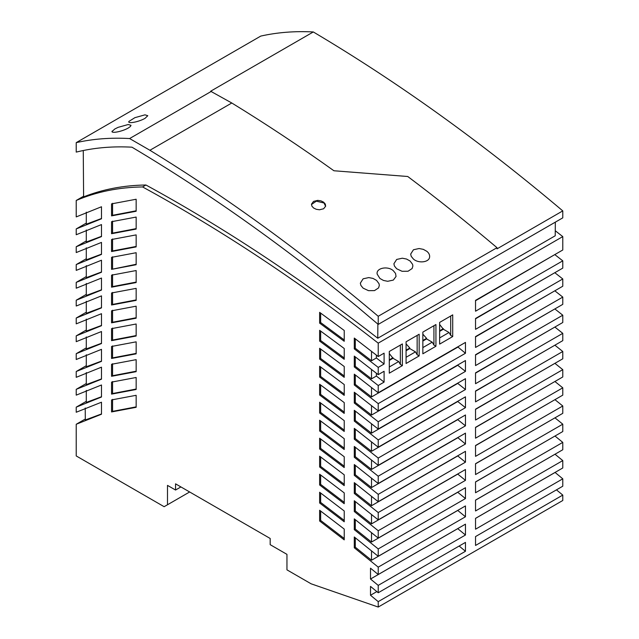 <?xml version="1.0" encoding="UTF-8"?>
<svg xmlns="http://www.w3.org/2000/svg" width="639" height="639" viewBox="0 0 639 639"><rect width="100%" height="100%" fill="white"/><g stroke="black" fill="none" stroke-linecap="round" stroke-linejoin="round"><path stroke-width="0.96" d="M164.135 506.695L76.225 455.942L76.225 424.264L101.489 414.224L101.489 402.211L76.225 412.251L76.225 407.155L101.489 397.003L101.489 384.99L76.225 395.142L76.225 389.335L101.489 379.175L101.489 367.169L76.225 377.322L76.225 371.507L101.489 361.354L101.489 349.341L76.225 359.501L76.225 353.686L101.489 343.534L101.489 331.521L76.225 341.673L76.225 335.866L101.489 325.706L101.489 313.693L76.225 323.853L76.225 318.038L101.489 307.886L101.489 295.873L76.225 306.025L76.225 300.218L101.489 290.058L101.489 278.045L76.225 288.205L76.225 282.39L101.489 272.238L101.489 260.225L76.225 270.385L76.225 264.57L101.489 254.41L101.489 242.405L76.225 252.557L76.225 246.742L101.489 236.59L101.489 224.577L76.225 234.737L76.225 228.922L101.489 218.77L101.489 206.756L76.225 216.909L76.225 200.47C96.521 191.804 118.638 187.299 142.577 186.939C221.717 230.152 300.266 282.222 378.224 343.151L378.224 356.546L384.095 353.159L384.095 364.006L378.224 367.393L378.224 374.662L384.095 371.267L384.095 382.114L378.224 385.509L378.224 392.777L465.464 342.408L465.464 353.255L378.224 403.624L378.224 410.909L465.464 360.54L465.464 371.387L378.224 421.756L378.224 429.049L465.464 378.679L465.464 389.526L378.224 439.896L378.224 447.196L465.464 396.827L465.464 407.674L378.224 458.043L378.224 465.352L465.464 414.983L465.464 425.83L378.224 476.199L378.224 483.515L465.464 433.146L465.464 443.993L378.224 494.362L378.224 501.695L465.464 451.326L465.464 462.173L378.224 512.542L378.224 519.882L465.464 469.513L465.464 480.36L378.224 530.729L378.224 538.086L465.464 487.717L465.464 498.564L378.224 548.933L378.224 556.297L465.464 505.928L465.464 516.775L378.224 567.144L378.224 574.525L465.464 524.156L465.464 535.011L378.224 585.38L378.224 592.76L465.464 542.391L465.464 551.273L378.224 601.642L378.224 607.05L311.113 583.806L286.951 569.852L286.951 554.356L270.177 544.668L270.177 538.469L175.549 483.835L175.549 490.033L167.498 485.384L167.498 504.762L164.135 506.695M180.917 486.934L175.549 490.033M378.224 324.404L562.775 217.851L562.775 210.894C480.704 141.562 397.546 81.92 313.31 31.95C294.906 30.984 277.39 32.357 260.776 36.08L76.225 142.633L76.225 152.098L80.25 151.163C96.609 147.521 113.846 146.195 131.977 147.186C208.434 192.73 284.051 246.342 358.822 308.022L378.224 324.404L378.224 316.273C303.086 252.868 226.989 197.531 149.909 150.269L129.613 138.551C110.89 137.497 93.094 138.855 76.225 142.633M189.639 491.974L167.498 504.762M554.796 254.602L562.775 260.84L475.536 311.209L475.536 300.362L562.775 249.993L562.775 236.598L555.267 230.751M562.775 260.84L562.775 268.108L475.536 318.478L475.536 329.325L562.775 278.955L554.812 272.701M562.775 278.955L562.775 286.224L475.536 336.593L475.536 347.448L562.775 297.079L554.836 290.817M562.775 297.079L562.775 304.356L475.536 354.725L475.536 365.572L562.775 315.203L554.852 308.933M562.775 315.203L562.775 322.495L475.536 372.864L475.536 383.712L562.775 333.342L554.868 327.064M562.775 333.342L562.775 340.643L475.536 391.012L475.536 401.859L562.775 351.49L554.884 345.196M562.775 351.49L562.775 358.798L475.536 409.168L475.536 420.015L562.775 369.646L554.908 363.343M378.224 607.05L562.775 500.497L562.775 495.089L475.536 545.458L475.536 536.576L562.775 486.207L562.775 478.827L475.536 529.196L475.536 518.349L562.775 467.972L562.775 460.591L475.536 510.96L475.536 500.113L562.775 449.744L562.775 442.38L475.536 492.749L475.536 481.902L562.775 431.533L562.775 424.176L475.536 474.553L475.536 463.698L562.775 413.329L562.775 405.989L475.536 456.358L475.536 445.511L562.775 395.142L562.775 387.817L475.536 438.186L475.536 427.339L562.775 376.962L562.775 369.646M562.775 387.817L554.924 381.499M562.775 405.989L554.948 399.663M562.775 424.176L554.964 417.842M562.775 442.38L554.987 436.03M562.775 460.591L555.011 454.225M562.775 478.827L555.059 472.429M562.775 495.089L556.457 489.857M319.636 438.226L319.636 448.985L344.229 467.556L344.229 456.757L319.636 438.226M136.155 282.55L111.553 287.183L111.553 275.169L136.155 270.537L136.155 282.55M344.229 341.282L319.636 323.126L319.636 312.351L344.229 330.475L344.229 341.282M344.229 413.401L319.636 395.022L319.636 384.255L344.229 402.602L344.229 413.401M136.155 371.666L111.553 376.299L111.553 364.286L136.155 359.653L136.155 371.666M111.553 257.349L136.155 252.717L136.155 264.722L111.553 269.354L111.553 257.349M344.229 377.329L319.636 359.062L319.636 348.295L344.229 366.522L344.229 377.329M344.229 485.624L319.636 466.981L319.636 456.222L344.229 474.825L344.229 485.624M136.155 407.315L111.553 411.947L111.553 399.934L136.155 395.301L136.155 407.315M136.155 246.902L111.553 251.534L111.553 239.521L136.155 234.888L136.155 246.902M344.229 449.505L319.636 430.99L319.636 420.23L344.229 438.697L344.229 449.505M344.229 539.867L319.636 521.009L319.636 510.265L344.229 529.076L344.229 539.867M111.553 221.701L111.553 233.714L136.155 229.082L136.155 217.068L111.553 221.701M111.553 310.818L136.155 306.185L136.155 318.198L111.553 322.831L111.553 310.818M111.553 203.873L136.155 199.24L136.155 211.253L111.553 215.886L111.553 203.873M111.553 328.638L111.553 340.651L136.155 336.018L136.155 324.005L111.553 328.638M319.636 492.246L319.636 502.997L344.229 521.783L344.229 510.984L319.636 492.246M344.229 431.453L319.636 413.002L319.636 402.235L344.229 420.646L344.229 431.453M319.636 474.234L319.636 484.985L344.229 503.7L344.229 492.901L319.636 474.234M111.553 382.114L136.155 377.481L136.155 389.486L111.553 394.119L111.553 382.114M319.636 366.267L319.636 377.042L344.229 395.365L344.229 384.558L319.636 366.267M111.553 292.989L136.155 288.365L136.155 300.37L111.553 305.003L111.553 292.989M136.155 353.846L111.553 358.471L111.553 346.466L136.155 341.833L136.155 353.846M319.636 330.323L319.636 341.098L344.229 359.302L344.229 348.495L319.636 330.323M378.224 601.642L370.508 595.252L370.508 586.394L378.224 592.76M378.224 585.38L370.508 579.022L370.508 568.183L378.224 574.525M378.224 567.144L354.294 547.783L354.294 536.992L378.224 556.297M378.224 548.933L354.294 529.659L354.294 518.868L378.224 538.086M378.224 530.729L354.294 511.543L354.294 500.752L378.224 519.882M378.224 512.542L354.294 493.444L354.294 482.645L378.224 501.695M378.224 494.362L354.294 475.344L354.294 464.545L378.224 483.515M378.224 476.199L354.294 457.26L354.294 446.453L378.224 465.352M378.224 458.043L354.294 439.177L354.294 428.37L378.224 447.196M378.224 439.896L354.294 421.101L354.294 410.302L378.224 429.049M378.224 421.756L354.294 403.033L354.294 392.234L378.224 410.909M378.224 403.624L354.294 384.982L354.294 374.174L378.224 392.777M378.224 385.509L354.294 366.922L354.294 356.115L378.224 374.662M378.224 367.393L354.294 348.878L354.294 338.071L378.224 356.546M406.077 350.156L409.799 348.007L409.799 348.59L406.077 350.739M83.605 196.213L76.225 200.47M555.331 222.156L555.227 235.775L377.761 338.239C301.041 278.58 223.77 227.5 145.932 184.998L142.577 186.939M145.932 184.998C123.591 185.334 102.815 189.288 83.605 196.876L83.262 150.516M562.775 236.598L378.224 343.151M402.378 343.926L389.295 351.474L389.295 373.176L402.378 365.62L402.378 343.926L400.365 345.084L400.365 364.462L398.688 361.554L389.295 366.978M435.934 324.548L422.85 332.104L422.85 353.806L435.934 346.25L435.934 324.548L433.921 325.714L433.921 345.084L435.934 346.25M452.716 314.859L439.632 322.415L439.632 344.117L452.716 336.561L452.716 314.859L450.703 316.025L450.703 335.395L449.025 332.496L439.632 337.919M419.16 334.237L406.077 341.793L406.077 363.487L419.16 355.931L419.16 334.237L417.147 335.395L417.147 354.773L419.16 355.931M475.536 500.185L554.053 454.784M475.536 300.721L554.053 255.033M475.536 391.244L554.053 345.675M475.536 463.826L554.053 418.369M475.536 409.375L554.053 363.839M475.536 318.805L554.053 273.141M475.536 445.671L554.053 400.182M475.536 373.128L554.053 327.535M475.536 427.515L554.053 382.002M475.536 355.012L554.053 309.396M475.536 481.998L554.053 436.573M475.536 336.905L554.053 291.264M475.536 518.381L555.059 472.469M85.227 408.009L85.314 419.983L101.489 413.96M101.489 361.091L86.289 366.77L86.289 354.757M86.289 365.7L76.225 371.507M101.489 343.271L86.289 348.942L86.289 336.937M86.289 347.872L76.225 353.686M86.289 265.64L86.289 277.653L101.489 271.974M101.489 396.739L86.289 402.418L86.289 390.405M86.289 401.348L76.225 407.155M86.289 247.812L86.289 259.825L101.489 254.154M86.289 283.46L86.289 295.474L101.489 289.802M86.289 294.403L76.225 300.218M86.289 319.109L86.289 331.122L101.489 325.451M101.489 378.919L86.289 384.59L86.289 372.577M86.289 383.52L76.225 389.335M85.306 419.016L76.225 424.264M86.289 330.051L76.225 335.866M86.289 312.231L76.225 318.038M86.289 276.583L76.225 282.39M86.289 258.755L76.225 264.57M86.289 240.935L76.225 246.742M86.289 223.107L76.225 228.922M101.489 307.623L86.289 313.302L86.289 301.288M101.489 218.506L86.289 224.177L86.289 212.172M101.489 236.334L86.289 242.005L86.289 229.992M422.85 340.475L426.572 338.327L426.572 338.902L422.85 341.058M112.176 131.075C110.331 133.647 121.274 131.969 128.231 128.056L130.388 126.498L131.011 125.3L128.207 124.525L118.111 127.345L114.812 128.982L112.033 131.522M344.229 375.988L320.642 358.487L320.642 349.03M320.642 358.487L319.636 359.062M344.229 466.206L320.642 448.402L320.642 438.969M136.155 264.274L111.553 269.354M344.229 412.059L320.642 394.439L319.636 395.022M320.642 394.439L320.642 384.99M320.642 448.402L319.636 448.985M465.464 516.775L457.748 510.449L371.515 560.235L355.3 547.2L354.294 547.783M112.568 268.779L112.568 256.766M344.229 430.103L320.642 412.427L320.642 402.977M320.642 412.427L319.636 413.002M344.229 502.334L320.642 484.41L320.642 474.985M320.642 484.41L319.636 484.985M136.155 389.039L112.568 393.544L112.568 381.531M112.568 393.544L111.553 394.119M371.515 351.306L371.515 360.771L355.3 348.295L355.3 338.838M384.095 364.006L376.379 357.968L371.515 360.771M355.3 348.295L354.294 348.878M465.464 443.993L457.748 437.603M457.748 437.787L371.515 487.573L355.3 474.761L355.3 465.328M371.515 478.132L371.515 487.573M136.155 299.923L112.568 304.42L112.568 292.414M112.568 304.42L111.553 305.003M136.155 353.391L112.568 357.896L112.568 345.883M112.568 357.896L111.553 358.471M344.229 357.968L320.642 340.515L320.642 331.05M320.642 340.515L319.636 341.098M371.515 459.984L371.515 469.433L355.3 456.677L355.3 447.236M465.464 425.83L457.748 419.647L371.515 469.433M355.3 456.677L354.294 457.26M465.464 353.255L457.748 346.865M457.748 347.177L371.515 396.963L355.3 384.398L355.3 374.941M371.515 387.498L371.515 396.963M136.155 282.095L112.568 286.599L112.568 274.586M112.568 286.599L111.553 287.183M344.229 339.948L320.642 322.543L320.642 313.078M320.642 322.543L319.636 323.126M371.515 423.721L371.515 433.178L355.3 420.526L355.3 411.077M355.3 420.526L354.294 421.101M465.464 389.526L457.748 383.392L371.515 433.178M344.229 448.147L320.642 430.414L320.642 420.973M136.155 371.211L112.568 375.716L112.568 363.703M112.568 375.716L111.553 376.299M355.3 384.398L354.294 384.982M371.515 550.81L371.515 560.235M355.3 547.2L355.3 537.79M371.515 532.622L371.515 542.056L355.3 529.076L355.3 519.659M465.464 498.564L457.748 492.27L371.515 542.056M355.3 529.076L354.294 529.659M344.229 484.266L320.642 466.406L320.642 456.973M320.642 466.406L319.636 466.981M136.155 406.859L112.568 411.364L112.568 399.351M112.568 411.364L111.553 411.947M136.155 246.446L112.568 250.951L112.568 238.938M112.568 250.951L111.553 251.534M371.515 496.279L371.515 505.729L355.3 492.861L355.3 483.427M355.3 492.861L354.294 493.444M465.464 462.173L457.748 455.934L371.515 505.729M320.642 430.414L319.636 430.99M371.515 514.451L371.515 523.884L355.3 510.968L355.3 501.543M465.464 480.36L457.748 474.098L371.515 523.884M355.3 510.968L354.294 511.543M136.155 228.626L112.568 233.131L112.568 221.118M112.568 233.131L111.553 233.714M136.155 317.743L112.568 322.248L112.568 310.234M112.568 322.248L111.553 322.831M371.515 405.605L371.515 415.07L355.3 402.458L355.3 393.001M465.464 371.387L457.748 365.276L371.515 415.07M355.3 402.458L354.294 403.033M371.515 441.853L371.515 451.302L355.3 438.594L355.3 429.152M355.3 438.594L354.294 439.177M465.464 407.674L457.748 401.516L371.515 451.302M344.229 520.418L320.642 502.414L320.642 492.996M320.642 502.414L319.636 502.997M344.229 538.501L320.642 520.434L320.642 511.016M320.642 520.434L319.636 521.009M344.229 394.023L320.642 376.459L320.642 367.01M320.642 376.459L319.636 377.042M136.155 210.798L112.568 215.303L112.568 203.298M112.568 215.303L111.553 215.886M136.155 335.563L112.568 340.068L112.568 328.063M112.568 340.068L111.553 340.651M355.3 474.761L354.294 475.344M371.515 369.398L371.515 378.863L355.3 366.347L355.3 356.882M355.3 366.347L354.294 366.922M384.095 382.114L376.379 376.051L371.515 378.863M465.464 535.011L457.748 528.653L370.508 579.022M465.464 551.273L459.145 546.041M376.826 591.602L370.508 595.252M376.379 357.968L376.379 355.1M376.379 376.051L376.379 373.208M389.295 353.543L393.017 358.279L398.688 361.554M409.799 348.59L415.47 351.865L417.147 354.773M415.47 351.865L406.077 357.289M439.632 324.484L443.354 329.221L449.025 332.496M433.921 345.084L432.244 342.177L422.85 347.6M426.572 338.902L432.244 342.177M422.85 334.165L426.572 338.327M406.077 343.854L409.799 348.007M450.703 335.395L452.716 336.561M393.017 358.279L389.295 360.428M443.354 329.221L439.632 331.369M400.365 364.462L402.378 365.62M377.761 338.239L377.873 324.109M149.909 150.269L231.789 102.999L210.63 91.233L313.31 31.95M129.613 138.551L211.485 91.281M378.224 316.273L497.006 247.692L497.006 248.867L562.775 210.894M313.549 207.971L316.257 209.296L319.452 209.776L323.614 208.777L325.642 206.197L325.307 204.073L323.614 202.164L320.914 200.846L317.711 200.374L313.549 201.389L311.489 204.153L311.856 206.07L313.549 207.971M429.608 257.006C429.839 254.953 428.929 253.06 426.876 251.335L423.322 249.354L419.104 248.523L413.457 249.753L410.677 254.082L411.212 256.343L413.457 259.083C418.473 263.643 429.24 262.405 429.608 257.006L429.656 256.359M363.12 288.141L368.511 290.673L374.494 290.609L378.576 287.909L379.326 285.417L379.023 283.716L376.547 280.393L372.992 278.412L368.783 277.582L363.12 278.812L360.34 283.149L360.891 285.417L363.12 288.141M393.32 270.712C387.745 265.6 375.82 268.037 377.17 274.115L379.901 278.46L383.464 280.449L387.689 281.296L393.32 280.09L396.036 276.479L395.565 273.468L393.32 270.712M377.122 273.46L377.17 274.115M396.675 268.771L402.067 271.295L408.049 271.24L412.131 268.532L412.882 266.04L412.578 264.338L410.102 261.024L406.54 259.043L402.322 258.212L396.675 259.442L393.896 263.771L394.439 266.032L396.675 268.771M497.006 247.692C467.476 222.755 437.723 199.033 407.754 176.5L333.925 170.765C299.995 146.523 265.944 123.934 231.789 102.999M145.013 118.367C138.056 122.289 127.105 123.966 128.958 121.386L134.893 117.664L144.981 114.844L147.793 115.707L145.013 118.367M128.806 121.841L128.958 121.386M325.61 206.349L323.614 202.164M311.465 204.504L316.313 201.173L323.526 202.875M389.295 359.845L393.017 357.696M439.632 330.786L443.354 328.638"/></g></svg>
